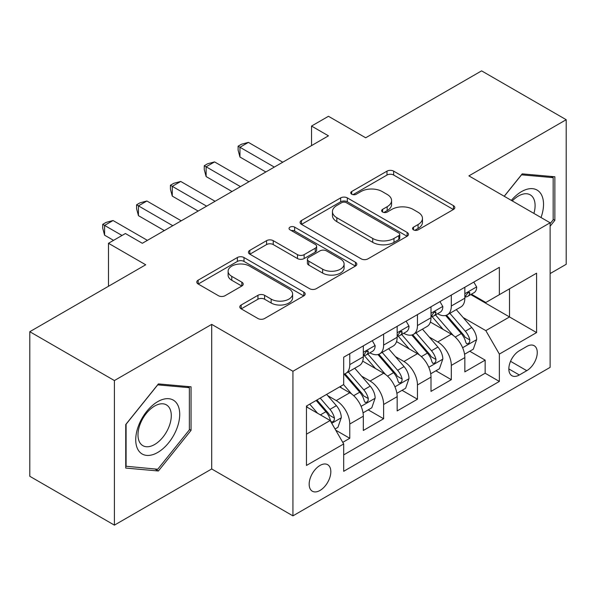 <?xml version="1.0" encoding="UTF-8"?>
<svg xmlns="http://www.w3.org/2000/svg" width="596" height="596" viewBox="0 0 596 596"><rect width="100%" height="100%" fill="white"/><g stroke="black" fill="none" stroke-linecap="round" stroke-linejoin="round"><path stroke-width="0.89" d="M413.497 229.862A3.285 1.9 0 0 0 418.146 229.862L453.444 209.487A4.701 2.712 0 0 0 454.815 207.572A4.701 2.712 0 0 0 453.444 205.65L393.651 171.134A4.701 2.712 0 0 0 387.005 171.134L351.714 191.51A3.285 1.9 0 0 0 350.746 192.851A3.285 1.9 0 0 0 351.714 194.192A3.285 1.9 0 0 0 356.363 194.192L360.93 191.554A15.034 8.679 0 0 1 382.192 191.554L387.169 194.43A15.034 8.679 0 0 1 391.572 200.569A15.034 8.679 0 0 1 387.169 206.708L382.602 209.345A3.285 1.9 0 0 0 381.641 210.686A3.285 1.9 0 0 0 382.602 212.027A3.285 1.9 0 0 0 387.251 212.027L391.825 209.39A15.034 8.679 0 0 1 413.08 209.39L418.064 212.273A15.034 8.679 0 0 1 422.467 218.404A15.034 8.679 0 0 1 418.064 224.543L413.497 227.18A3.285 1.9 0 0 0 412.536 228.521A3.285 1.9 0 0 0 413.497 229.862L413.497 227.18M320 490.456A15.317 8.843 120 0 0 330.005 476.964A15.317 8.843 120 0 0 327.658 464.686A15.317 8.843 120 0 0 320 465.446A15.317 8.843 120 0 0 309.995 478.946A15.317 8.843 120 0 0 312.341 491.216A15.317 8.843 120 0 0 320 490.456M241.179 304.996A4.701 2.712 0 0 0 239.801 306.918A4.701 2.712 0 0 0 241.179 308.832L257.949 318.517A4.701 2.712 0 0 0 264.594 318.517L303.796 295.884A4.701 2.712 0 0 0 305.167 293.97A4.701 2.712 0 0 0 303.796 292.055L244.002 257.532A4.701 2.712 0 0 0 237.357 257.532L198.155 280.165A4.701 2.712 0 0 0 196.784 282.079A4.701 2.712 0 0 0 198.155 283.994L218.419 295.698A4.701 2.712 0 0 0 225.065 295.698L241.842 286.013A4.701 2.712 0 0 0 243.22 284.091A4.701 2.712 0 0 0 241.842 282.176L231.792 276.373A12.568 7.256 0 0 1 228.112 271.247A12.568 7.256 0 0 1 235.867 264.542A12.568 7.256 0 0 1 249.568 266.114L288.926 288.837A12.568 7.256 0 0 1 292.606 293.97A12.568 7.256 0 0 1 284.851 300.675A12.568 7.256 0 0 1 271.158 299.103L264.594 295.311A4.701 2.712 0 0 0 257.949 295.311L241.179 304.996L241.179 308.832M550.123 273.579L566.2 264.296L566.2 119.707L481.598 70.864L365.683 137.78L328.456 116.287L311.537 126.061L328.456 135.828L142.325 243.287L125.406 233.52L108.487 243.287L108.487 286.274M114.402 380.553L114.402 525.136L211.699 468.963L211.699 324.373L114.402 380.553L29.8 331.704L145.707 264.78L108.487 243.287M211.699 324.373L292.927 371.271L550.123 222.777L550.123 367.367L292.927 515.86L292.927 371.271M566.2 119.707L468.903 175.88L550.123 222.777M361.258 258.873A4.701 2.712 0 0 0 367.903 258.873L407.105 236.24A4.701 2.712 0 0 0 408.476 234.325A4.701 2.712 0 0 0 407.105 232.41L347.312 197.887A4.701 2.712 0 0 0 340.666 197.887L301.472 220.513A4.701 2.712 0 0 0 300.093 222.435A4.701 2.712 0 0 0 301.472 224.349L361.258 258.873M291.325 230.577A3.285 1.9 0 0 1 294.655 231.039L294.655 227.136L355.447 262.233A4.701 2.712 0 0 1 356.825 264.147A4.701 2.712 0 0 1 355.447 266.062L316.252 288.695A4.701 2.712 0 0 1 309.607 288.695L249.813 254.172L249.813 250.342A4.701 2.712 0 0 0 248.435 252.257A4.701 2.712 0 0 0 249.813 254.172M249.813 250.342L266.591 240.657A4.701 2.712 0 0 1 273.229 240.657L297.478 254.656A4.701 2.712 0 0 0 304.124 254.656L315.254 248.227A4.701 2.712 0 0 0 316.632 246.312A4.701 2.712 0 0 0 315.254 244.39L290.006 229.818A3.285 1.9 0 0 1 289.045 228.477A3.285 1.9 0 0 1 291.072 226.718A3.285 1.9 0 0 1 294.655 227.136M114.402 525.136L29.8 476.293L29.8 331.704M342.76 442.344L349.777 438.291L335.734 430.178M327.748 395.67L336.241 400.579A19.146 11.056 60 0 1 349.777 424.024L363.314 416.209L363.314 430.476L383.623 418.75L368.224 409.862M361.586 376.136L370.086 381.038A19.146 11.056 60 0 1 383.623 404.483L397.16 396.668L397.16 410.935L417.461 399.208L402.062 390.32M395.431 356.594L403.924 361.504A19.146 11.056 60 0 1 417.461 384.949L430.997 377.134L430.997 391.393L451.306 379.674L451.306 365.408A19.146 11.056 -120 0 0 437.769 341.962L429.269 337.053M435.907 370.779L451.306 379.674M363.314 416.209A19.146 11.056 -120 0 0 349.777 392.764L339.623 386.901M397.16 396.668A19.146 11.056 -120 0 0 383.623 373.223L362.688 361.139M430.997 377.134A19.146 11.056 -120 0 0 417.461 353.689L396.534 341.605M526.775 346.455L519.332 350.753A14.833 8.568 120 0 0 509.64 363.828A14.833 8.568 120 0 0 511.912 375.718A14.833 8.568 120 0 0 519.332 374.981L526.775 370.682A14.833 8.568 120 0 0 536.467 357.607A14.833 8.568 120 0 0 534.195 345.725A14.833 8.568 120 0 0 526.775 346.455M306.463 434.186L330.147 420.508L343.683 443.953L343.683 471.309L499.359 381.433L499.359 354.076L485.822 330.631L463.114 317.519M343.683 443.953L306.463 465.446L306.463 406.047L343.683 384.554L343.683 357.198L499.359 267.321L499.359 294.677L536.586 273.184L536.586 332.583L499.359 354.076M369.907 352.802L370.086 352.906A19.146 11.056 60 0 0 379.659 353.853L393.196 346.038A19.146 11.056 -120 0 0 397.16 337.269L397.16 326.332M403.753 333.261L403.924 333.365A19.146 11.056 60 0 0 413.497 334.311L427.034 326.496A19.146 11.056 -120 0 0 430.997 317.735L430.997 306.791M343.683 454.897L485.151 373.223L485.151 360.133L464.843 371.859L464.843 357.593A19.146 11.056 -120 0 0 451.306 334.147L430.379 322.064M437.591 313.727L437.769 313.824A19.146 11.056 -120 0 0 447.343 314.777A19.146 11.056 -120 0 0 451.306 306.009L451.306 295.065M447.343 314.777L460.879 306.962A19.146 11.056 -120 0 0 464.843 298.194L464.843 287.25M349.777 353.681L349.777 364.625A19.146 11.056 60 0 1 345.814 373.387A19.146 11.056 60 0 1 343.683 374.161M345.814 373.387L359.351 365.572A19.146 11.056 -120 0 0 363.314 356.81L363.314 345.866M383.623 334.147L383.623 345.091A19.146 11.056 60 0 1 379.659 353.853M417.461 314.606L417.461 325.55A19.146 11.056 60 0 1 413.497 334.311M417.461 384.949L417.461 399.208M383.623 404.483L383.623 418.75M349.777 424.024L349.777 438.291M330.147 420.508L306.463 406.83M485.822 330.631L509.513 316.953L509.513 288.814L536.586 273.184M470.758 294.573L536.586 332.583M471.436 294.186L485.822 302.492L499.359 294.677M211.699 468.963L292.927 515.86M311.537 126.061L311.537 145.595M469.752 351.245L485.151 360.133M485.151 373.223L499.359 381.433M550.123 226.212L554.861 220.319L554.861 176.774L522.208 173.861L504.201 196.263M125.741 468.069L158.402 470.989L191.055 430.364L191.055 386.819L158.402 383.898L125.741 424.523L125.741 468.069M553.17 219.343L554.861 220.319M189.364 429.381L191.055 430.364M154.953 468.992L158.402 470.989M414.809 230.332L418.064 228.454A15.034 8.679 0 0 0 422.467 222.315L422.467 218.404M391.572 200.569L391.572 204.48A15.034 8.679 0 0 1 387.169 210.619L383.921 212.496M453.377 209.524L393.651 175.038A4.701 2.712 0 0 0 387.005 175.038L353.026 194.661M407.038 236.277L347.312 201.791A4.701 2.712 0 0 0 340.666 201.791L301.531 224.387M398.798 235.666A3.285 1.9 0 0 0 399.76 234.325A3.285 1.9 0 0 0 398.798 232.984L346.313 202.677A3.285 1.9 0 0 0 341.664 202.677L336.844 205.464A15.034 8.679 0 0 0 332.441 211.595A15.034 8.679 0 0 0 336.844 217.734L372.724 238.445A15.034 8.679 0 0 0 393.978 238.445L398.798 235.666L398.798 239.577A3.285 1.9 0 0 0 399.76 238.236L399.76 234.325M332.441 211.595L332.441 215.506A15.034 8.679 0 0 0 336.844 221.645L336.844 217.734M398.798 239.577L393.978 242.356A15.034 8.679 0 0 1 372.724 242.356L336.844 221.645M249.873 254.209L266.591 244.561L266.591 240.657M316.632 246.312L316.632 250.216A4.701 2.712 0 0 1 315.254 252.138L304.124 258.56A4.701 2.712 0 0 1 297.478 258.56L273.229 244.561A4.701 2.712 0 0 0 266.591 244.561M294.655 231.039L355.387 266.099M322.645 269.183A12.568 7.256 0 0 0 336.338 270.755A12.568 7.256 0 0 0 344.101 264.05A12.568 7.256 0 0 0 340.42 258.925L326.548 250.916A4.701 2.712 0 0 0 319.903 250.916L308.773 257.338A4.701 2.712 0 0 0 307.402 259.26A4.701 2.712 0 0 0 308.773 261.175L322.645 269.183L322.645 273.087A12.568 7.256 0 0 0 336.338 274.659A12.568 7.256 0 0 0 344.101 267.962L344.101 264.05M307.402 259.26L307.402 263.164A4.701 2.712 0 0 0 308.773 265.086L308.773 261.175M322.645 273.087L308.773 265.086M292.606 293.97L292.606 297.881A12.568 7.256 0 0 1 284.851 304.578A12.568 7.256 0 0 1 271.158 303.006L264.594 299.222A4.701 2.712 0 0 0 257.949 299.222L241.238 308.87M228.112 271.247L228.112 275.151A12.568 7.256 0 0 0 231.792 280.284L231.792 276.373M241.775 286.05L231.792 280.284M303.729 295.921L244.002 261.435A4.701 2.712 0 0 0 237.357 261.435L198.222 284.031M464.56 354.24L473.306 349.189L476.688 339.422A12.68 7.323 -120 0 0 471.749 327.509L456.283 309.607M453.183 335.384L435.512 314.926M443.126 329.424L432.875 317.549A30.389 17.545 -120 0 0 431.929 316.491M445.614 315.463L461.259 333.566A12.68 7.323 60 0 1 465.774 342.305L466.698 343.81L468.411 343.572L469.559 342.178L469.842 339.966A12.68 7.323 -120 0 0 465.32 331.227L449.853 313.325M446.538 315.165L463.338 334.624A6.459 3.732 60 0 1 464.969 337.15L469.842 339.966M473.813 282.072L476.688 287.056A12.68 7.323 60 0 1 474.058 292.666L467.629 296.383A12.68 7.323 -120 0 0 469.842 293.463L469.573 292.338L467.987 292.651L465.774 295.802A12.68 7.323 60 0 1 464.843 297.613M274.309 167.089L239.957 147.257L248.42 142.377L282.772 162.209M465.267 296.972L465.32 296.972A12.68 7.323 -120 0 0 467.629 296.383M265.846 171.976L239.957 157.031L239.957 147.257L238.102 146.184L241.484 144.232L248.42 142.377M239.957 157.031L238.102 150.095L238.102 146.184M541.026 217.518A31.111 17.962 120 0 0 521.53 191.614A31.111 17.962 120 0 0 511.338 200.383M533.912 213.42A23.557 13.596 120 0 0 530.216 194.832A23.557 13.596 120 0 0 518.445 196.002A23.557 13.596 120 0 0 512.277 200.927M504.268 196.3L521.53 174.822L553.17 177.645L553.17 219.842L550.123 223.627M551.077 176.438L553.17 177.645M176.774 428.755A31.111 17.962 120 0 0 168.72 398.702A31.111 17.962 120 0 0 138.674 425.35A31.111 17.962 120 0 0 146.728 455.404A31.111 17.962 120 0 0 176.774 428.755M169.063 426.557A23.557 13.596 120 0 0 166.418 404.878A23.557 13.596 120 0 0 140.216 423.987A23.557 13.596 120 0 0 142.861 445.666A23.557 13.596 120 0 0 169.063 426.557M126.084 466.415L126.084 424.225L157.724 384.86L189.364 387.691L189.364 429.88L157.724 469.246L125.741 466.221M187.271 386.476L189.364 387.691M430.714 373.781L439.461 368.73L442.843 358.963A12.68 7.323 -120 0 0 437.904 347.051L422.445 329.148M419.346 354.925L401.674 334.46M409.288 348.965L399.029 337.09A30.389 17.545 -120 0 0 398.091 336.032M411.776 335.004L427.414 353.108A12.68 7.323 60 0 1 431.936 361.846L432.86 363.351L434.573 363.106L435.721 361.712L435.996 359.5A12.68 7.323 -120 0 0 431.474 350.761L416.015 332.859M412.693 334.706L429.5 354.166A6.459 3.732 60 0 1 431.124 356.691L435.996 359.5M396.876 393.315L405.615 388.272L408.998 378.497A12.68 7.323 -120 0 0 404.066 366.592L388.599 348.69M385.5 374.459L367.829 354.002M375.443 368.507L365.192 356.632A30.389 17.545 -120 0 0 364.245 355.574M377.931 354.538L393.569 372.649A12.68 7.323 60 0 1 398.091 381.388L399.015 382.885L400.728 382.647L401.875 381.254L402.151 379.041A12.68 7.323 -120 0 0 397.629 370.302L382.17 352.4M378.855 354.248L395.655 373.699A6.459 3.732 60 0 1 397.286 376.225L402.151 379.041M363.031 412.857L371.777 407.806L375.16 398.039A12.68 7.323 -120 0 0 370.22 386.126L354.754 368.224M351.662 394.001L343.564 384.629M341.605 388.041L340.286 386.521M344.086 374.079L359.731 392.183A12.68 7.323 60 0 1 364.253 400.922L365.177 402.427L366.89 402.188L368.037 400.788L368.313 398.575A12.68 7.323 -120 0 0 363.791 389.844L348.325 371.941M345.01 373.781L361.817 393.241A6.459 3.732 60 0 1 363.441 395.766L368.313 398.575M335.056 429.008L337.932 427.347L341.314 417.572A12.68 7.323 -120 0 0 336.375 405.667L326.645 394.396M317.556 413.237L309.719 404.163M307.76 407.582L306.463 406.077M316.148 400.452L325.885 411.724A12.68 7.323 60 0 1 330.407 420.463L331.331 421.968L333.045 421.722L334.192 420.329L334.468 418.116A12.68 7.323 -120 0 0 329.946 409.377L320.216 398.106M316.938 399.998L327.971 412.775A6.459 3.732 60 0 1 329.603 415.308L334.468 418.116M439.967 301.613L442.843 306.597A12.68 7.323 60 0 1 440.22 312.207L433.791 315.917A12.68 7.323 -120 0 0 435.996 312.997L435.728 311.872L434.141 312.192L431.936 315.344A12.68 7.323 60 0 1 430.997 317.147M240.471 186.63L206.119 166.798L214.582 161.911L248.927 181.743M431.422 316.513L431.474 316.513A12.68 7.323 -120 0 0 433.791 315.917M232.008 191.517L206.119 176.565L206.119 166.798L204.257 165.725L207.639 163.766L214.582 161.911M206.119 176.565L204.257 169.629L204.257 165.725M406.129 321.155L408.998 326.131A12.68 7.323 60 0 1 406.375 331.748L399.946 335.459A12.68 7.323 -120 0 0 402.151 332.538L401.89 331.413L400.303 331.726L398.091 334.885A12.68 7.323 60 0 1 397.16 336.688M206.626 206.164L172.274 186.339L180.737 181.452L215.089 201.284M397.584 336.055L397.629 336.055A12.68 7.323 -120 0 0 399.946 335.459M198.163 211.051L172.274 196.106L172.274 186.339L170.411 185.259L173.801 183.307L180.737 181.452M172.274 196.106L170.411 189.17L170.411 185.259M372.284 340.689L375.16 345.673A12.68 7.323 60 0 1 372.537 351.282L366.1 355A12.68 7.323 -120 0 0 368.313 352.072L368.045 350.947L366.458 351.267L364.253 354.419A12.68 7.323 60 0 1 363.314 356.222M172.78 225.705L138.436 205.873L146.892 200.994L181.244 220.818M363.739 355.589L363.791 355.589A12.68 7.323 -120 0 0 366.1 355M164.325 230.592L138.436 215.648L138.436 205.873L136.573 204.8L139.956 202.849L146.892 200.994M138.436 215.648L136.573 208.704L136.573 204.8M122.024 235.472L104.591 225.415L113.054 220.527L147.398 240.359M113.56 240.359L104.591 235.182L104.591 225.415L102.728 224.342L106.118 222.382L113.054 220.527M104.591 235.182L102.728 228.246L102.728 224.342M336.241 400.579L349.777 392.764M370.086 381.038L383.623 373.223M403.924 361.504L417.461 353.689M437.769 341.962L451.306 334.147M451.306 306.009L464.843 298.194M349.777 364.625L363.314 356.81M383.623 345.091L397.16 337.269M417.461 325.55L430.997 317.735M451.306 365.408L464.843 357.593M510.548 361.318L526.775 370.682M508.835 368.924L519.332 374.981M418.064 228.454L418.064 224.543M382.602 212.027L382.602 209.345M387.169 210.619L387.169 206.708M351.714 194.192L351.714 191.51M387.005 175.038L387.005 171.134M393.651 175.038L393.651 171.134M453.444 209.487L453.444 205.65M301.472 224.349L301.472 220.513M340.666 201.791L340.666 197.887M347.312 201.791L347.312 197.887M407.105 236.24L407.105 232.41M372.724 242.356L372.724 238.445M393.978 242.356L393.978 238.445M273.229 244.561L273.229 240.657M297.478 258.56L297.478 254.656M304.124 258.56L304.124 254.656M315.254 252.138L315.254 248.227M355.447 266.062L355.447 262.233M257.949 299.222L257.949 295.311M264.594 299.222L264.594 295.311M271.158 303.006L271.158 299.103M241.842 286.013L241.842 282.176M198.155 283.994L198.155 280.165M237.357 261.435L237.357 257.532M244.002 261.435L244.002 257.532M303.796 295.884L303.796 292.055M462.623 347.736L476.606 339.668M465.32 331.227L471.749 327.509M455.21 337.06L461.259 333.566M476.606 286.914L464.843 293.701M468.203 292.517L469.842 293.463M428.785 367.278L442.761 359.202M431.474 350.761L437.904 347.051M421.365 356.602L427.414 353.108M394.939 386.811L408.916 378.743M397.629 370.302L404.066 366.592M387.519 376.143L393.569 372.649M361.094 406.353L375.078 398.284M363.791 389.844L370.22 386.126M353.681 395.677L359.731 392.183M331.756 423.294L341.232 417.818M329.946 409.377L336.375 405.667M320.41 414.883L325.885 411.724M442.761 306.448L430.997 313.243M434.357 312.051L435.996 312.997M408.916 325.99L397.16 332.777M400.519 331.592L402.151 332.538M375.078 345.531L363.314 352.318M366.674 351.133L368.313 352.072"/></g></svg>
